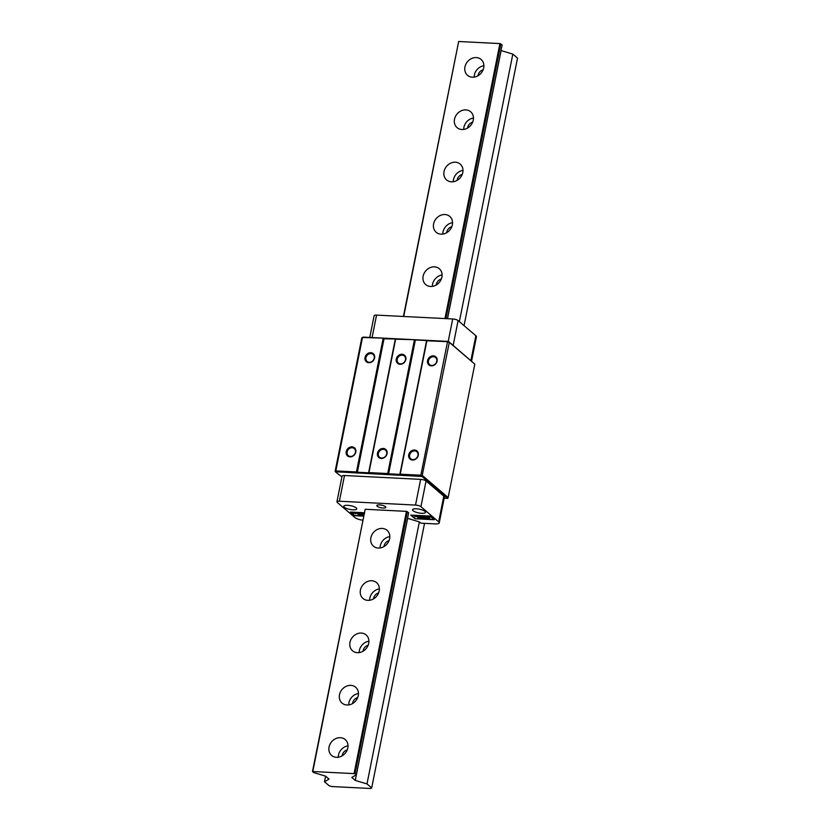 <?xml version="1.0" encoding="UTF-8"?>
<svg xmlns="http://www.w3.org/2000/svg" width="830" height="830" viewBox="0 0 830 830"><rect width="100%" height="100%" fill="white"/><g stroke="black" fill="none" stroke-linecap="round" stroke-linejoin="round"><path stroke-width="1.25" d="M428.456 360.884A4.627 3.943 -49.5 0 0 429.608 364.619A4.627 3.943 -49.5 0 0 431.745 365.449A4.627 3.943 -49.5 0 0 436.767 361.309A4.627 3.943 -49.5 0 0 435.615 357.585A4.627 3.943 -49.5 0 0 433.478 356.755A4.627 3.943 -49.5 0 0 428.456 360.884M431.33 365.864A5.322 4.534 130.5 0 1 427.554 360.614A5.322 4.534 130.5 0 1 433.333 355.863A5.322 4.534 130.5 0 1 437.109 361.102A5.322 4.534 130.5 0 1 431.33 365.864M409.636 455.058A4.627 3.943 -49.5 0 0 410.788 458.783A4.627 3.943 -49.5 0 0 412.925 459.613A4.627 3.943 -49.5 0 0 417.947 455.473A4.627 3.943 -49.5 0 0 416.805 451.748A4.627 3.943 -49.5 0 0 414.658 450.918A4.627 3.943 -49.5 0 0 409.636 455.058M412.52 460.028A5.322 4.534 130.5 0 1 408.733 454.788A5.322 4.534 130.5 0 1 414.512 450.026A5.322 4.534 130.5 0 1 418.299 455.276A5.322 4.534 130.5 0 1 412.52 460.028M365.034 357.45A5.322 4.534 130.5 0 1 370.813 352.698A5.322 4.534 130.5 0 1 374.6 357.938A5.322 4.534 130.5 0 1 368.821 362.7A5.322 4.534 130.5 0 1 365.034 357.45M374.247 358.145A4.627 3.943 -49.5 0 0 373.095 354.41A4.627 3.943 -49.5 0 0 368.883 354.005A4.627 3.943 -49.5 0 0 365.937 357.72A4.627 3.943 -49.5 0 0 367.088 361.455A4.627 3.943 -49.5 0 0 371.3 361.859A4.627 3.943 -49.5 0 0 374.247 358.145M346.224 451.624A5.322 4.534 130.5 0 1 352.003 446.862A5.322 4.534 130.5 0 1 355.78 452.111A5.322 4.534 130.5 0 1 350.001 456.863A5.322 4.534 130.5 0 1 346.224 451.624M355.437 452.309A4.627 3.943 -49.5 0 0 354.286 448.584A4.627 3.943 -49.5 0 0 350.063 448.179A4.627 3.943 -49.5 0 0 347.127 451.894A4.627 3.943 -49.5 0 0 348.268 455.618A4.627 3.943 -49.5 0 0 352.491 456.023A4.627 3.943 -49.5 0 0 355.437 452.309M377.474 453.201A5.322 4.534 130.5 0 1 383.252 448.449A5.322 4.534 130.5 0 1 387.039 453.688A5.322 4.534 130.5 0 1 381.261 458.451A5.322 4.534 130.5 0 1 377.474 453.201M386.687 453.896A4.627 3.943 -49.5 0 0 385.545 450.161A4.627 3.943 -49.5 0 0 381.323 449.756A4.627 3.943 -49.5 0 0 378.376 453.471A4.627 3.943 -49.5 0 0 379.528 457.206A4.627 3.943 -49.5 0 0 383.74 457.61A4.627 3.943 -49.5 0 0 386.687 453.896M396.294 359.037A5.322 4.534 130.5 0 1 402.073 354.275A5.322 4.534 130.5 0 1 405.86 359.525A5.322 4.534 130.5 0 1 400.081 364.277A5.322 4.534 130.5 0 1 396.294 359.037M405.507 359.722A4.627 3.943 -49.5 0 0 404.355 355.997A4.627 3.943 -49.5 0 0 400.143 355.593A4.627 3.943 -49.5 0 0 397.197 359.307A4.627 3.943 -49.5 0 0 398.348 363.032A4.627 3.943 -49.5 0 0 402.56 363.436A4.627 3.943 -49.5 0 0 405.507 359.722M474.812 364.142L448.937 341.763L449.31 342.354L447.505 341.815L420.852 475.217L422.657 475.756L448.159 497.544L474.812 364.142L449.31 342.354L422.014 476.472L447.681 498.405L448.159 497.544M444.175 498.228L447.681 498.405M422.014 476.472L336.233 471.814L335.745 472.104L341.919 476.877M448.937 341.763L426.879 340.767L400.216 474.169L420.852 475.217L420.737 476.098M363.146 337.105L361.787 337.914L363.146 337.105L427.543 340.362L426.527 340.974L399.873 474.376L388.616 473.806L388.502 474.687M447.661 341.379L427.543 340.362M335.745 472.104L335.133 471.326L335.828 470.911L336.233 471.814M356.35 472.83L356.454 471.959L335.828 470.911L362.482 337.509L383.263 338.121M357.242 473.1L357.357 472.229L356.454 471.959L383.118 338.547L384.166 338.391M369.018 473.702L368.613 472.799L357.357 472.229L384.02 338.816L395.941 338.982M396.284 338.785L395.267 339.387L368.613 472.799L369.371 473.494M387.6 474.418L387.714 473.536L368.956 472.592L395.62 339.19L414.523 339.709M387.714 473.536L388.616 473.806L415.28 340.404L414.377 340.134L387.714 473.536M400.278 475.279L400.216 474.169L400.62 475.082M427.191 340.57L415.425 339.968M335.133 471.326L361.787 337.914M483.911 65.726A10.448 8.902 -49.5 0 0 474.179 77.117M472.363 77.2A10.448 8.902 130.5 0 1 467.539 75.333A10.448 8.902 130.5 0 1 465.9 64.128A10.448 8.902 130.5 0 1 476.285 57.581A10.448 8.902 130.5 0 1 481.11 59.459A10.448 8.902 130.5 0 1 482.749 70.654A10.448 8.902 130.5 0 1 472.363 77.2M473.453 118.047A10.448 8.902 -49.5 0 0 463.721 129.439M461.916 129.522A10.448 8.902 130.5 0 1 457.091 127.654A10.448 8.902 130.5 0 1 455.452 116.449A10.448 8.902 130.5 0 1 465.838 109.902A10.448 8.902 130.5 0 1 470.662 111.77A10.448 8.902 130.5 0 1 472.301 122.975A10.448 8.902 130.5 0 1 461.916 129.522M463.005 170.358A10.448 8.902 -49.5 0 0 453.263 181.749M451.458 181.832A10.448 8.902 130.5 0 1 446.633 179.965A10.448 8.902 130.5 0 1 444.994 168.76A10.448 8.902 130.5 0 1 455.38 162.213A10.448 8.902 130.5 0 1 460.204 164.091A10.448 8.902 130.5 0 1 461.843 175.286A10.448 8.902 130.5 0 1 451.458 181.832M452.547 222.679A10.448 8.902 -49.5 0 0 442.815 234.07M441.01 234.153A10.448 8.902 130.5 0 1 436.186 232.286A10.448 8.902 130.5 0 1 434.547 221.081A10.448 8.902 130.5 0 1 444.932 214.534A10.448 8.902 130.5 0 1 449.746 216.402A10.448 8.902 130.5 0 1 451.396 227.607A10.448 8.902 130.5 0 1 441.01 234.153M442.089 274.989A10.448 8.902 -49.5 0 0 432.357 286.381M430.552 286.464A10.448 8.902 130.5 0 1 425.728 284.597A10.448 8.902 130.5 0 1 424.089 273.392A10.448 8.902 130.5 0 1 434.474 266.845A10.448 8.902 130.5 0 1 439.298 268.723A10.448 8.902 130.5 0 1 440.938 279.928A10.448 8.902 130.5 0 1 430.552 286.464M389.82 536.574A10.448 8.902 -49.5 0 0 380.088 547.966M378.283 548.049A10.448 8.902 130.5 0 1 373.459 546.182A10.448 8.902 130.5 0 1 371.819 534.976A10.448 8.902 130.5 0 1 382.205 528.43A10.448 8.902 130.5 0 1 387.029 530.297A10.448 8.902 130.5 0 1 388.668 541.502A10.448 8.902 130.5 0 1 378.283 548.049M379.372 588.885A10.448 8.902 -49.5 0 0 369.641 600.277M367.835 600.36A10.448 8.902 130.5 0 1 363.011 598.492A10.448 8.902 130.5 0 1 361.372 587.287A10.448 8.902 130.5 0 1 371.747 580.751A10.448 8.902 130.5 0 1 376.571 582.619A10.448 8.902 130.5 0 1 378.21 593.824A10.448 8.902 130.5 0 1 367.835 600.36M368.914 641.206A10.448 8.902 -49.5 0 0 359.183 652.598M357.377 652.681A10.448 8.902 130.5 0 1 352.553 650.813A10.448 8.902 130.5 0 1 350.914 639.608A10.448 8.902 130.5 0 1 361.299 633.062A10.448 8.902 130.5 0 1 366.123 634.929A10.448 8.902 130.5 0 1 367.763 646.134A10.448 8.902 130.5 0 1 357.377 652.681M358.467 693.517A10.448 8.902 -49.5 0 0 348.725 704.909M346.919 704.992A10.448 8.902 130.5 0 1 342.095 703.124A10.448 8.902 130.5 0 1 340.456 691.919A10.448 8.902 130.5 0 1 350.841 685.383A10.448 8.902 130.5 0 1 355.665 687.25A10.448 8.902 130.5 0 1 357.305 698.455A10.448 8.902 130.5 0 1 346.919 704.992M348.009 745.838A10.448 8.902 -49.5 0 0 338.277 757.23M336.472 757.313A10.448 8.902 130.5 0 1 331.647 755.445A10.448 8.902 130.5 0 1 330.008 744.24A10.448 8.902 130.5 0 1 340.393 737.694A10.448 8.902 130.5 0 1 345.218 739.561A10.448 8.902 130.5 0 1 346.857 750.766A10.448 8.902 130.5 0 1 336.472 757.313M483.153 69.761A6.267 5.343 -49.5 0 0 478.039 75.738M472.695 122.072A6.267 5.343 -49.5 0 0 467.581 128.059M462.237 174.393A6.267 5.343 -49.5 0 0 457.133 180.369M451.79 226.704A6.267 5.343 -49.5 0 0 446.675 232.691M441.332 279.025A6.267 5.343 -49.5 0 0 436.227 285.001M389.063 540.6A6.267 5.343 -49.5 0 0 383.958 546.586M378.615 592.921A6.267 5.343 -49.5 0 0 373.5 598.897M368.157 645.232A6.267 5.343 -49.5 0 0 363.052 651.218M357.709 697.553A6.267 5.343 -49.5 0 0 352.594 703.529M347.251 749.864A6.267 5.343 -49.5 0 0 342.136 755.85M354.099 773.394L406.451 511.363L408.661 512.743L356.309 774.784L351.785 777.451L355.261 780.428L366.995 783.914L371.684 787.929L370.709 788.5L331.699 786.529L329.178 785.771L324.489 781.767L329.012 779.1L325.526 776.123L313.792 772.626L312.485 771.516L355.001 773.664L407.354 511.633M444.973 318.575L499.919 43.585L458.668 41.5L403.712 316.479M312.485 771.516L365.19 509.267L312.837 771.309M403.411 316.469L458.668 41.5M499.919 43.585L502.129 44.976L447.443 318.699M501.019 50.557L512.826 54.106L517.515 58.121L464.053 325.651M445.928 318.616L500.822 43.855M355.001 773.664L356.309 774.784M424.545 523.357L371.684 787.929M512.826 54.106L459.364 321.646M407.551 518.325L419.358 521.883L366.995 783.914M501.092 50.62L447.526 318.699M407.623 518.387L355.261 780.428M325.599 776.185L324.489 781.767M385.442 506.674A4.596 1.318 11.3 0 1 385.826 507.369A4.596 1.318 11.3 0 1 382.122 507.939A4.596 1.318 11.3 0 1 377.194 506.259A4.596 1.318 11.3 0 1 376.81 505.563A4.596 1.318 11.3 0 1 380.514 504.993A4.596 1.318 11.3 0 1 385.442 506.674M356.195 507.867A6.619 1.899 11.3 0 1 356.744 508.863A6.619 1.899 11.3 0 1 351.422 509.682A6.619 1.899 11.3 0 1 344.326 507.265A6.619 1.899 11.3 0 1 343.776 506.269A6.619 1.899 11.3 0 1 349.098 505.449A6.619 1.899 11.3 0 1 356.195 507.867M424.97 511.353A6.619 1.899 11.3 0 1 425.51 512.349A6.619 1.899 11.3 0 1 420.188 513.168A6.619 1.899 11.3 0 1 413.091 510.751A6.619 1.899 11.3 0 1 412.541 509.755A6.619 1.899 11.3 0 1 417.864 508.935A6.619 1.899 11.3 0 1 424.97 511.353M362.71 520.182A6.962 2.002 11.3 0 1 355.022 517.609L337.281 502.451A4.181 1.204 11.3 0 1 336.928 501.828L342.064 476.119A4.181 1.204 11.3 0 1 344.502 475.517L420.644 479.377A4.181 1.204 11.3 0 1 426.06 480.985L443.801 496.143A6.962 2.002 11.3 0 1 444.372 497.191L439.246 522.9A6.962 2.002 11.3 0 1 435.19 523.896L420.872 523.17L419.358 521.883M420.644 479.377L415.508 505.076A4.181 1.204 11.3 0 1 420.924 506.684L438.665 521.852A6.962 2.002 11.3 0 1 439.246 522.9M415.508 505.076L339.366 501.216L344.502 475.517M336.928 501.828A4.181 1.204 11.3 0 1 339.366 501.216M365.19 509.267L406.451 511.363M363.519 516.136L354.711 515.689L350.447 512.048L364.194 512.743M429.961 516.073L434.235 519.715L414.979 518.74L410.705 515.098L429.961 516.073M350.82 512.058L354.711 515.689M354.763 515.43L363.571 515.876M414.979 518.74L433.903 519.435M411.089 515.119L415.031 518.48M363.665 515.368L361.631 514.444L363.706 515.181M359.93 514.361L361.984 515.129L360.677 515.337L359.504 514.341L360.677 515.337M361.984 515.129L361.444 515.191M358.674 514.974L359.442 515.046L358.218 514.247L359.898 515.057L358.674 514.974M364.495 513.791L363.955 513.946M363.934 514.05L362.762 513.314L364.38 513.448M363.177 514.019L361.859 513.262L363.177 514.019M360.033 512.919L362.409 513.977L360.033 512.919M358.404 513.635L356.641 513.22L358.747 513.023L357.108 513.241L358.404 513.635M354.493 512.639L356.547 513.407L355.24 513.614L354.493 512.639M356.547 513.407L356.008 513.469M353.238 513.251L354.005 513.324L352.781 512.525L354.462 513.334L353.238 513.251M421.879 516.903L422.761 516.665L420.073 516.053L421.235 517.049L422.761 516.665M424.836 517.65L422.844 517.557L424.006 518.543L425.738 518.636L424.784 517.92M429.815 518.843L427.658 517.796L427.761 518.74L429.857 518.646M425.645 517.858L426.589 517.91L424.96 517.661L426.122 518.657L427.543 518.729L425.676 517.692M420.634 517.837L422.958 518.024L420.229 517.889L420.986 517.432M422.242 518.304L422.958 518.024M418.735 517.349L417.521 517.287L418.683 518.273L420.592 518.377L418.735 517.349M428.156 516.457L428.923 517.111L426.537 516.374L427.699 517.37L427.409 516.748L429.795 517.474L428.156 516.457M426.63 517.318L425.842 516.343M423.31 516.385L425.209 517.246L423.352 516.219M420.354 516.997L418.196 515.959L418.299 516.893L420.385 516.81M416.017 515.845L416.224 516.509L414.326 515.762L415.042 516.727L415.073 516.136L418.113 516.883L416.017 515.845M362.793 515.44L362.015 514.465M362.036 514.87L361.465 515.108M358.944 514.59L357.875 514.206M363.613 514.04L363.146 513.334M362.71 513.988L362.243 513.282M361.195 513.915L360.407 512.94M356.693 512.95L357.45 512.504M359.566 513.417L358.664 513.552M355.24 513.614L354.452 512.639M356.599 513.148L356.029 513.386M353.507 512.867L352.439 512.484M422.812 516.405L421.899 516.81M421.298 516.779L420.457 516.073M424.057 518.283L423.217 517.567M427.813 518.48L427.74 517.796M426.174 518.397L425.344 517.681M423.01 517.764L422.263 518.221M420.281 517.63L421.038 517.173M418.735 518.013L417.905 517.298M428.539 516.478L428.923 517.111M427.751 517.111L426.921 516.395M423.85 516.914L423.02 516.198M418.351 516.634L418.268 515.959M416.152 515.855L416.224 516.509M415.104 516.468L414.585 515.772M360.801 514.673L361.558 514.839M355.365 512.95L356.122 513.116M422.335 516.374L421.806 516.644L422.335 516.374M422.532 517.744L420.696 517.91L422.003 518.304M362.347 514.486L363.104 514.787L362.305 514.652M360.22 514.382L360.884 514.486M360.78 514.766L361.538 514.922M354.784 512.66L355.448 512.764M355.344 513.044L356.101 513.199M421.775 516.219L422.335 516.405M420.966 516.094L421.744 516.374M421.744 516.903L420.758 516.25M423.549 517.588L424.317 517.889L423.518 517.754M428.187 518.076L428.986 518.439L428.228 517.879M421.215 517.453L420.696 517.91M418.725 516.229L419.524 516.592L418.756 516.042M372.068 337.551L376.55 315.11A4.181 1.204 -168.7 0 0 374.123 315.711L369.775 337.437M376.55 315.11L452.703 318.959L448.19 341.545M453.159 345.373L458.108 320.577A4.181 1.204 -168.7 0 0 452.703 318.959M458.108 320.577L475.86 335.735L470.901 360.531M471.575 361.102L476.43 336.783A6.962 2.002 -168.7 0 0 475.86 335.735M443.801 496.143L438.665 521.852M426.06 480.985L420.924 506.684"/></g></svg>
